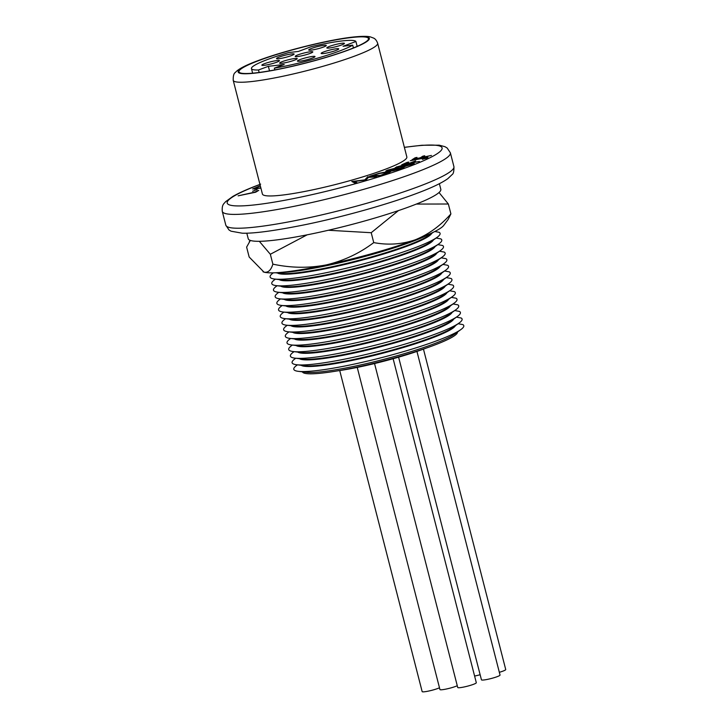 <?xml version="1.0" encoding="UTF-8"?>
<svg xmlns="http://www.w3.org/2000/svg" width="728" height="728" viewBox="0 0 728 728"><rect width="100%" height="100%" fill="white"/><g stroke="black" fill="none" stroke-linecap="round" stroke-linejoin="round"><path stroke-width="1.09" d="M259.568 60.288A66.849 8.026 -14.4 0 0 238.993 71.808A66.849 8.026 -14.4 0 0 278.824 69.124A66.849 8.026 -14.4 0 0 347.911 50.077A66.849 8.026 -14.4 0 0 368.486 38.557A66.849 8.026 -14.4 0 0 328.656 41.241A66.849 8.026 -14.4 0 0 259.568 60.288M377.65 43.234L406.843 156.948A74.556 8.954 165.6 0 1 383.902 169.797A74.556 8.954 165.6 0 1 306.843 191.045A74.556 8.954 165.6 0 1 262.417 194.039L233.215 80.317A74.556 8.954 165.6 0 0 277.65 77.332A74.556 8.954 165.6 0 0 354.7 56.074A74.556 8.954 165.6 0 0 377.65 43.234C376.604 40.477 375.229 38.757 373.528 38.065L370.452 36.928C368.887 36.518 365.42 35.799 353.371 37.028C329.547 39.512 284.22 50.733 258.304 60.524C245.882 65.083 238.238 69.06 235.371 72.445C233.815 73.3 233.096 75.921 233.215 80.317M301.174 365.292A80.044 9.61 -14.4 0 0 351.961 360.46A80.044 9.61 -14.4 0 0 430.921 338.411A80.044 9.61 -14.4 0 0 455.391 325.698M297.47 364.846L297.024 365.156A87.751 10.538 -14.4 0 0 298.334 371.335A87.751 10.538 -14.4 0 0 436.782 340.768A87.751 10.538 -14.4 0 0 460.788 329.629A87.751 10.538 -14.4 0 0 462.89 324.606L458.112 323.733M298.334 371.335L306.188 372.281A80.044 9.61 -14.4 0 0 432.468 344.399A80.044 9.61 -14.4 0 0 454.363 334.243L460.788 329.629M299.481 358.695A80.044 9.61 -14.4 0 0 350.268 353.863A80.044 9.61 -14.4 0 0 429.229 331.813A80.044 9.61 -14.4 0 0 453.699 319.101M295.777 358.249L295.331 358.567A87.751 10.538 -14.4 0 0 296.642 364.746A87.751 10.538 -14.4 0 0 435.089 334.179A87.751 10.538 -14.4 0 0 459.095 323.032A87.751 10.538 -14.4 0 0 461.197 318.009L456.42 317.144M296.642 364.746L304.495 365.693A80.044 9.61 -14.4 0 0 430.776 337.81A80.044 9.61 -14.4 0 0 452.67 327.646L459.095 323.032M297.788 352.106A80.044 9.61 -14.4 0 0 348.576 347.274A80.044 9.61 -14.4 0 0 427.536 325.225A80.044 9.61 -14.4 0 0 452.006 312.512M294.085 351.66L293.639 351.97A87.751 10.538 -14.4 0 0 294.949 358.149A87.751 10.538 -14.4 0 0 433.397 327.582A87.751 10.538 -14.4 0 0 457.402 316.443A87.751 10.538 -14.4 0 0 459.505 311.42L454.727 310.547M294.949 358.149L302.803 359.095A80.044 9.61 -14.4 0 0 429.083 331.213A80.044 9.61 -14.4 0 0 450.978 321.057L457.402 316.443M296.096 345.518A80.044 9.61 -14.4 0 0 346.883 340.686A80.044 9.61 -14.4 0 0 425.844 318.627A80.044 9.61 -14.4 0 0 450.314 305.915M292.392 345.063L291.946 345.381A87.751 10.538 -14.4 0 0 293.257 351.56A87.751 10.538 -14.4 0 0 431.704 320.993A87.751 10.538 -14.4 0 0 455.71 309.846A87.751 10.538 -14.4 0 0 457.812 304.823L453.034 303.958M293.257 351.56L301.11 352.507A80.044 9.61 -14.4 0 0 427.391 324.624A80.044 9.61 -14.4 0 0 449.285 314.46L455.71 309.846M294.403 338.92A80.044 9.61 -14.4 0 0 345.19 334.088A80.044 9.61 -14.4 0 0 424.151 312.039A80.044 9.61 -14.4 0 0 448.621 299.326M290.7 338.474L290.254 338.784A87.751 10.538 -14.4 0 0 291.564 344.963A87.751 10.538 -14.4 0 0 430.011 314.396A87.751 10.538 -14.4 0 0 454.017 303.257A87.751 10.538 -14.4 0 0 456.119 298.234L451.342 297.37M291.564 344.963L299.417 345.918A80.044 9.61 -14.4 0 0 425.698 318.036A80.044 9.61 -14.4 0 0 447.593 307.871L454.017 303.257M292.711 332.332A80.044 9.61 -14.4 0 0 343.498 327.5A80.044 9.61 -14.4 0 0 422.458 305.451A80.044 9.61 -14.4 0 0 446.928 292.729M289.007 331.886L288.561 332.196A87.751 10.538 -14.4 0 0 289.871 338.374A87.751 10.538 -14.4 0 0 428.319 307.808A87.751 10.538 -14.4 0 0 452.325 296.669A87.751 10.538 -14.4 0 0 454.427 291.646L449.649 290.772M289.871 338.374L297.725 339.321A80.044 9.61 -14.4 0 0 424.005 311.438A80.044 9.61 -14.4 0 0 445.9 301.274L452.325 296.669M291.018 325.735A80.044 9.61 -14.4 0 0 341.805 320.902A80.044 9.61 -14.4 0 0 420.766 298.853A80.044 9.61 -14.4 0 0 445.236 286.14M287.314 325.289L286.868 325.607A87.751 10.538 -14.4 0 0 288.179 331.786A87.751 10.538 -14.4 0 0 426.626 301.21A87.751 10.538 -14.4 0 0 450.632 290.072A87.751 10.538 -14.4 0 0 452.734 285.048L447.957 284.184M288.179 331.786L296.032 332.732A80.044 9.61 -14.4 0 0 422.313 304.85A80.044 9.61 -14.4 0 0 444.207 294.685L450.632 290.072M289.325 319.146A80.044 9.61 -14.4 0 0 340.113 314.314A80.044 9.61 -14.4 0 0 419.073 292.265A80.044 9.61 -14.4 0 0 443.543 279.552M285.622 318.7L285.176 319.01A87.751 10.538 -14.4 0 0 286.486 325.189A87.751 10.538 -14.4 0 0 424.934 294.622A87.751 10.538 -14.4 0 0 448.939 283.483A87.751 10.538 -14.4 0 0 451.041 278.46L446.264 277.586M286.486 325.189L294.339 326.135A80.044 9.61 -14.4 0 0 420.62 298.252A80.044 9.61 -14.4 0 0 442.515 288.097L448.939 283.483M287.633 312.549A80.044 9.61 -14.4 0 0 338.42 307.716A80.044 9.61 -14.4 0 0 417.381 285.667A80.044 9.61 -14.4 0 0 441.851 272.954M283.929 312.103L283.483 312.421A87.751 10.538 -14.4 0 0 284.794 318.6A87.751 10.538 -14.4 0 0 423.241 288.024A87.751 10.538 -14.4 0 0 447.247 276.886A87.751 10.538 -14.4 0 0 449.349 271.863L444.571 270.998M284.794 318.6L292.647 319.546A80.044 9.61 -14.4 0 0 418.928 291.664A80.044 9.61 -14.4 0 0 440.822 281.499L447.247 276.886M285.94 305.96A80.044 9.61 -14.4 0 0 336.727 301.128A80.044 9.61 -14.4 0 0 415.688 279.079A80.044 9.61 -14.4 0 0 440.158 266.366M282.236 305.514L281.791 305.824A87.751 10.538 -14.4 0 0 283.101 312.003A87.751 10.538 -14.4 0 0 421.548 281.436A87.751 10.538 -14.4 0 0 445.554 270.297A87.751 10.538 -14.4 0 0 447.656 265.274L442.879 264.401M283.101 312.003L290.954 312.949A80.044 9.61 -14.4 0 0 417.235 285.067A80.044 9.61 -14.4 0 0 439.13 274.911L445.554 270.297M284.248 299.363A80.044 9.61 -14.4 0 0 335.035 294.531A80.044 9.61 -14.4 0 0 413.995 272.481A80.044 9.61 -14.4 0 0 438.465 259.769M280.544 298.917L280.098 299.235A87.751 10.538 -14.4 0 0 281.408 305.414A87.751 10.538 -14.4 0 0 419.856 274.847A87.751 10.538 -14.4 0 0 443.862 263.7A87.751 10.538 -14.4 0 0 445.964 258.677L441.186 257.812M281.408 305.414L289.262 306.361A80.044 9.61 -14.4 0 0 415.542 278.478A80.044 9.61 -14.4 0 0 437.437 268.314L443.862 263.7M282.555 292.774A80.044 9.61 -14.4 0 0 333.342 287.942A80.044 9.61 -14.4 0 0 412.303 265.893A80.044 9.61 -14.4 0 0 436.773 253.18M278.851 292.328L278.405 292.638A87.751 10.538 -14.4 0 0 279.716 298.817A87.751 10.538 -14.4 0 0 418.163 268.25A87.751 10.538 -14.4 0 0 442.169 257.111A87.751 10.538 -14.4 0 0 444.271 252.088L439.494 251.215M279.716 298.817L287.569 299.772A80.044 9.61 -14.4 0 0 413.85 271.881A80.044 9.61 -14.4 0 0 435.744 261.725L442.169 257.111M280.862 286.186A80.044 9.61 -14.4 0 0 331.649 281.354A80.044 9.61 -14.4 0 0 410.61 259.295A80.044 9.61 -14.4 0 0 435.08 246.583M277.159 285.731L276.713 286.049A87.751 10.538 -14.4 0 0 278.023 292.228A87.751 10.538 -14.4 0 0 416.471 261.661A87.751 10.538 -14.4 0 0 440.476 250.514A87.751 10.538 -14.4 0 0 442.579 245.491L437.801 244.626M278.023 292.228L285.876 293.175A80.044 9.61 -14.4 0 0 412.157 265.292A80.044 9.61 -14.4 0 0 434.052 255.128L440.476 250.514M279.17 279.588A80.044 9.61 -14.4 0 0 329.957 274.756A80.044 9.61 -14.4 0 0 408.918 252.707A80.044 9.61 -14.4 0 0 433.387 239.994M275.466 279.142L275.02 279.452A87.751 10.538 -14.4 0 0 276.331 285.64A87.751 10.538 -14.4 0 0 414.778 255.064A87.751 10.538 -14.4 0 0 438.784 243.926A87.751 10.538 -14.4 0 0 440.886 238.902L436.108 238.038M276.331 285.64L284.184 286.586A80.044 9.61 -14.4 0 0 410.465 258.704A80.044 9.61 -14.4 0 0 432.359 248.539L438.784 243.926M277.477 273A80.044 9.61 -14.4 0 0 328.264 268.168A80.044 9.61 -14.4 0 0 407.225 246.119A80.044 9.61 -14.4 0 0 431.695 233.397M273.355 272.845L273.328 272.864A87.751 10.538 -14.4 0 0 274.638 279.042A87.751 10.538 -14.4 0 0 413.085 248.476A87.751 10.538 -14.4 0 0 437.091 237.337A87.751 10.538 -14.4 0 0 439.193 232.314L434.798 231.504M274.638 279.042L282.491 279.989A80.044 9.61 -14.4 0 0 408.772 252.106A80.044 9.61 -14.4 0 0 430.667 241.951L437.091 237.337M277.059 272.681A87.751 10.538 -14.4 0 0 411.393 241.878A87.751 10.538 -14.4 0 0 431.904 232.924M275.539 272.763L280.799 273.4A80.044 9.61 -14.4 0 0 407.079 245.518A80.044 9.61 -14.4 0 0 428.974 235.353L433.278 232.259M457.457 332.023A80.044 9.61 165.6 0 1 432.805 345.727A80.044 9.61 165.6 0 1 350.396 368.477A80.044 9.61 165.6 0 1 302.411 371.826M386.905 171.289C385.176 171.362 385.549 170.934 388.024 170.006L395.759 168.095L396.332 168.596L404.04 167.358L401.437 168.659L392.428 170.907C390.927 171.025 390.745 170.789 391.892 170.197L385.804 171.18M395.968 168.923L395.759 168.095L396.387 168.796M392.428 170.907C390.927 171.025 390.745 170.789 391.892 170.197L392.083 170.934M354.454 181.472L356.966 182.655L355.137 183.192L351.788 181.509L364.755 179.889L367.731 176.822L376.503 176.922L368.459 177.368L366.075 179.98L354.454 181.472L354.864 183.056M258.768 190.336L255.674 192.21L238.101 195.841L254.618 192.174L258.768 190.336M257.23 189.389L252.589 191.264L257.23 189.389M260.897 188.115L252.652 188.989L260.287 185.731M260.342 185.968L254.627 188.488L260.833 187.869M389.262 171.353L390.79 171.599L379.779 175.885L369.788 176.231L379.233 173.246L389.262 171.353L389.562 172.527M414.196 163.554L403.43 166.921C401.647 167.14 401.155 166.994 401.938 166.475L395.222 167.64L404.44 164.665L414.214 163.463M405.933 164.692L405.805 165.174M401.61 166.885L401.938 166.475L402.084 167.031M419.428 161.48L401.729 164.783L407.161 162.344L408.799 162.062L404.44 164.018L409.637 163.145L415.643 160.906L411.284 162.863L419.428 161.48M425.834 158.495L422.313 158.413L410.292 160.706L423.241 157.949C427.099 157.139 428.492 157.102 427.418 157.83L422.395 159.35L426.007 157.931L426.126 158.386M427.982 157.394L427.418 157.83M431.449 155.428L411.984 159.787L415.133 157.785L416.989 157.394L414.469 159.004L420.356 157.767L422.877 156.156L424.743 155.765L422.222 157.375L431.449 155.428M257.221 191.273L257.066 190.691M367.749 178.151L367.431 176.913M368.004 177.869L367.731 176.822M372.399 175.657L380.471 175.384L388.798 172.108L379.151 173.528L372.399 175.657L372.518 176.14M402.793 168.141L402.557 167.213M394.185 168.65L389.207 169.906C387.587 170.507 387.332 170.78 388.443 170.734L393.621 169.442C395.177 168.851 395.359 168.587 394.185 168.65L395.086 169.214M388.524 171.025L387.742 170.671L387.86 171.153M401.073 167.758L394.804 169.315C392.747 170.088 392.483 170.434 393.994 170.352L400.245 168.778C402.311 168.013 402.593 167.677 401.073 167.758L402.193 168.377M394.066 170.661L393.02 170.27L393.156 170.816M404.677 165.584L404.44 164.665M412.23 163.946L412.103 163.427M397.042 167.658L396.796 166.703M403.075 165.192L398.18 166.521C396.796 167.094 396.787 167.304 398.152 167.167L403.267 165.793C404.568 165.238 404.504 165.038 403.075 165.192C404.504 165.038 404.568 165.238 403.267 165.793L403.394 166.275M398.225 167.44L398.152 167.167C396.787 167.304 396.796 167.094 398.18 166.521M410.838 163.937L404.632 165.602C402.903 166.321 402.957 166.585 404.786 166.393L410.938 164.728C412.703 164 412.667 163.736 410.838 163.937C412.667 163.736 412.703 164 410.938 164.728L411.02 165.029M404.859 166.676L404.786 166.393C402.957 166.585 402.903 166.321 404.632 165.602M415.306 158.467L415.133 157.785M423.05 156.839L422.877 156.156M439.375 183.711L440.813 189.307A99.408 11.939 165.6 0 1 410.219 206.424A99.408 11.939 165.6 0 1 307.471 234.762A99.408 11.939 165.6 0 1 248.239 238.748L246.801 233.151M259.323 241.314L270.334 254.263L272.873 264.155C270.971 270.306 268.004 272.964 263.982 272.117L249.158 257.011L246.619 247.12L250.35 240.431M328.364 230.257L371.207 232.714L373.746 242.597C359.568 253.326 343.743 260.761 326.271 264.91C308.818 268.268 291.018 268.013 272.873 264.155M270.334 254.263L307.152 234.826M373.746 242.597C388.006 245.309 401.847 244.371 415.288 239.785C428.592 234.398 440.467 225.771 450.896 213.896L448.157 219.447L443.716 225.416A94.267 11.32 -14.4 0 1 415.288 239.785A94.267 11.32 165.6 0 1 326.271 264.91A94.267 11.32 165.6 0 1 263.982 272.117A94.267 11.32 165.6 0 1 263.09 271.79A94.267 11.32 165.6 0 1 263.008 271.753M439.029 192.52L448.357 204.004L450.896 213.896M448.357 204.004L416.389 204.067M398.444 210.601L371.207 232.714M312.658 56.42A9.082 1.092 -14.4 0 0 302.866 58.622A9.082 1.092 -14.4 0 0 297.415 61.079A9.082 1.092 -14.4 0 0 299.781 61.216A9.082 1.092 -14.4 0 0 309.573 59.013A9.082 1.092 -14.4 0 0 315.015 56.556A9.082 1.092 -14.4 0 0 312.658 56.42M294.876 58.477A9.082 1.092 -14.4 0 0 285.085 60.679A9.082 1.092 -14.4 0 0 279.634 63.136A9.082 1.092 -14.4 0 0 282 63.272A9.082 1.092 -14.4 0 0 291.782 61.07A9.082 1.092 -14.4 0 0 297.233 58.613A9.082 1.092 -14.4 0 0 294.876 58.477M277.095 60.533A9.082 1.092 -14.4 0 0 267.303 62.735A9.082 1.092 -14.4 0 0 261.853 65.192A9.082 1.092 -14.4 0 0 264.209 65.329A9.082 1.092 -14.4 0 0 274.001 63.127A9.082 1.092 -14.4 0 0 279.452 60.67A9.082 1.092 -14.4 0 0 277.095 60.533M310.447 51.761A9.082 1.092 -14.4 0 0 300.655 53.963A9.082 1.092 -14.4 0 0 295.204 56.411A9.082 1.092 -14.4 0 0 297.561 56.547A9.082 1.092 -14.4 0 0 307.353 54.345A9.082 1.092 -14.4 0 0 312.803 51.897A9.082 1.092 -14.4 0 0 310.447 51.761M336.382 48.758A9.082 1.092 -14.4 0 0 326.59 50.96A9.082 1.092 -14.4 0 0 321.139 53.417A9.082 1.092 -14.4 0 0 323.505 53.553A9.082 1.092 -14.4 0 0 333.297 51.351A9.082 1.092 -14.4 0 0 338.738 48.894A9.082 1.092 -14.4 0 0 336.382 48.758M342.069 43.243A9.082 1.092 -14.4 0 0 332.277 45.445A9.082 1.092 -14.4 0 0 326.827 47.902A9.082 1.092 -14.4 0 0 329.192 48.039A9.082 1.092 -14.4 0 0 338.975 45.837A9.082 1.092 -14.4 0 0 344.426 43.38A9.082 1.092 -14.4 0 0 342.069 43.243M323.942 45.345A9.082 1.092 -14.4 0 0 314.15 47.547A9.082 1.092 -14.4 0 0 308.708 49.995A9.082 1.092 -14.4 0 0 311.065 50.132A9.082 1.092 -14.4 0 0 320.857 47.93A9.082 1.092 -14.4 0 0 326.308 45.482A9.082 1.092 -14.4 0 0 323.942 45.345M291.755 53.918A9.082 1.092 -14.4 0 0 281.964 56.12A9.082 1.092 -14.4 0 0 276.513 58.577A9.082 1.092 -14.4 0 0 278.879 58.713A9.082 1.092 -14.4 0 0 288.67 56.511A9.082 1.092 -14.4 0 0 294.112 54.054A9.082 1.092 -14.4 0 0 291.755 53.918M284.211 64.483L268.359 66.312L258.504 69.979A53.99 6.479 165.6 0 1 251.451 68.605A53.99 6.479 165.6 0 1 288.789 52.553L298.435 51.433L311.284 46.656A53.99 6.479 165.6 0 1 355.91 41.496L343.061 46.274L352.707 45.154A53.99 6.479 165.6 0 1 274.356 68.15L284.211 64.483M274.811 69.906L274.356 68.15M353.426 47.939L352.707 45.154M357.166 46.365L355.91 41.496M259.141 72.463L258.504 69.979M269.524 70.862L268.359 66.312M416.944 351.424L500.036 675.047A9.601 1.156 165.6 0 1 494.285 677.641A9.601 1.156 165.6 0 1 483.938 679.97A9.601 1.156 165.6 0 1 481.445 679.825L398.607 357.175M393.129 358.731L476.312 682.709A9.601 1.156 165.6 0 1 473.364 684.365A9.601 1.156 165.6 0 1 463.445 687.105A9.601 1.156 165.6 0 1 457.721 687.487L374.547 363.554M439.485 687.778A9.601 1.156 165.6 0 1 437.792 688.479A9.601 1.156 165.6 0 1 427.873 691.218A9.601 1.156 165.6 0 1 422.158 691.6L339.721 370.552M480.134 674.72A9.601 1.156 165.6 0 1 474.601 676.048M423.459 349.131L505.723 669.533A9.601 1.156 165.6 0 1 502.775 671.189A9.601 1.156 165.6 0 1 499.335 672.317M457.266 685.721A9.601 1.156 165.6 0 1 455.582 686.422A9.601 1.156 165.6 0 1 445.654 689.161A9.601 1.156 165.6 0 1 439.94 689.543L357.23 367.413M337.319 370.898A66.849 8.026 -14.4 0 0 397.351 357.53A66.849 8.026 -14.4 0 0 426.417 348.02M348.485 50.005A67.704 8.126 -14.4 0 0 351.724 37.328A67.704 8.126 -14.4 0 0 259.004 60.36A67.704 8.126 -14.4 0 0 255.756 73.037A67.704 8.126 -14.4 0 0 348.485 50.005M404.377 147.32L421.958 145.254L439.248 145.181L444.963 146.692L447.183 148.03L450.377 152.807A117.754 14.141 165.6 0 1 414.132 173.091A117.754 14.141 165.6 0 1 292.438 206.652A117.754 14.141 165.6 0 1 222.277 211.366L225.817 225.179A117.754 14.141 -14.4 0 0 295.987 220.466A117.754 14.141 -14.4 0 0 417.681 186.896A117.754 14.141 -14.4 0 0 453.917 166.612C454.045 171.18 453.444 173.837 452.124 174.574L447.838 178.651C441.55 183.156 430.785 188.215 415.542 193.848C386.914 204.559 343.334 216.762 306.297 224.442C275.22 230.731 253.826 233.643 242.106 233.178L231.004 231.186L228.974 229.93L225.817 225.179M259.969 184.484A110.893 13.313 -14.4 0 0 256.684 204.659A110.893 13.313 -14.4 0 0 407.917 167.021A110.893 13.313 -14.4 0 0 404.395 147.402M450.377 152.807L453.917 166.612M260.651 184.138C248.576 188.616 239.303 192.72 232.823 196.442L225.48 201.774C224.269 203.685 221.712 204.077 222.277 211.366M254.627 188.488L254.809 189.189M388.798 172.108L388.97 172.782M404.204 165.229L404.331 165.72M397.133 167.14L397.261 167.622M412.248 163.973L412.385 164.51M403.376 166.348L403.521 166.903M250.232 240.386L249.358 241.569M252.625 73.191L251.451 68.605"/></g></svg>

